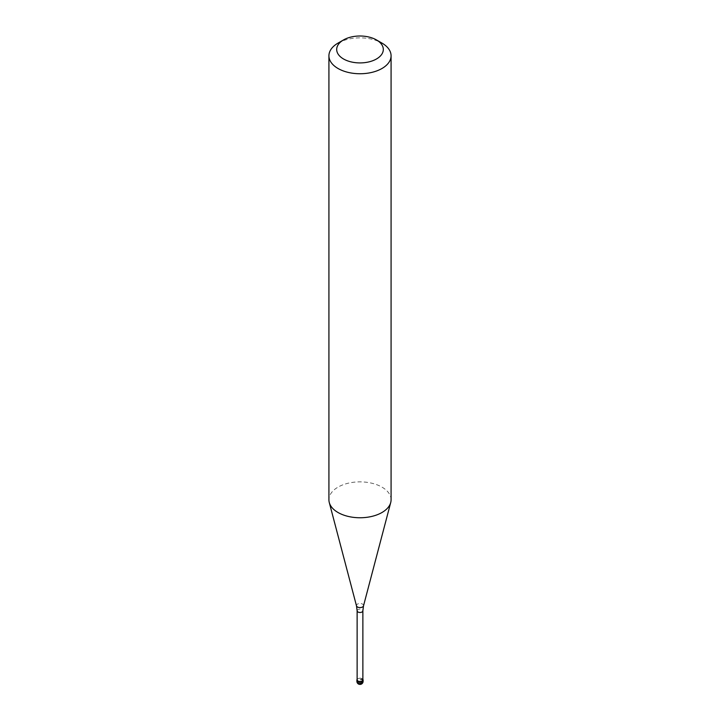 <?xml version="1.0" encoding="UTF-8"?>
<svg xmlns="http://www.w3.org/2000/svg" width="720" height="720" viewBox="0 0 720 720"><rect width="100%" height="100%" fill="white"/><g stroke="black" fill="none" stroke-linecap="round" stroke-linejoin="round"><path stroke-width="0.54" stroke-dasharray="3.6 2.7" d="M357.129 679.356A3.105 1.791 180 0 1 357.804 678.771A3.105 1.791 180 0 1 362.871 679.356A3.105 1.791 0 0 0 362.196 678.771A3.105 1.791 0 0 0 357.804 678.771L357.804 678.771A3.105 1.791 0 0 0 357.129 679.356M362.871 679.851A2.871 1.656 0 0 0 362.034 678.672A2.871 1.656 0 0 0 357.966 678.672L357.966 678.672A2.871 1.656 0 0 0 357.129 679.851M391.077 499.815A31.077 17.946 0 0 0 371.889 483.237A31.077 17.946 0 0 0 338.022 487.125A31.077 17.946 0 0 0 328.923 499.815M338.022 43.11A31.077 17.946 180 0 1 381.978 43.11M362.196 680.04L362.196 678.771L360 680.04L360 683.847A3.105 1.791 120 0 0 362.196 680.04M363.105 681.309A3.105 1.791 0 0 0 361.188 679.653A3.105 1.791 0 0 0 357.804 680.04A3.105 1.791 0 0 0 356.895 681.309M357.129 610.821A2.871 1.656 180 0 1 357.966 609.651A2.871 1.656 180 0 1 361.098 609.291A2.871 1.656 180 0 1 362.871 610.821M363.51 605.853A3.555 2.052 0 0 0 361.602 603.711A3.555 2.052 0 0 0 357.489 604.098A3.555 2.052 0 0 0 356.49 605.853"/><path stroke-width="1.08" d="M362.196 681.309A3.105 1.791 180 0 1 358.812 681.696A3.105 1.791 180 0 1 356.895 680.04A3.105 1.791 180 0 1 357.129 679.356A3.105 1.791 0 0 0 358.281 681.534A3.105 1.791 0 0 0 362.196 681.309A3.105 1.791 0 0 0 362.871 679.356A3.105 1.791 180 0 1 363.105 680.04A3.105 1.791 180 0 1 362.196 681.309M357.129 679.851A2.871 1.656 0 0 0 358.902 681.381A2.871 1.656 0 0 0 362.034 681.021A2.871 1.656 0 0 0 362.871 679.851L362.871 610.821A2.871 1.656 180 0 1 362.034 611.991A2.871 1.656 180 0 1 358.902 612.351A2.871 1.656 180 0 1 357.129 610.821L357.129 679.851M328.923 55.8L328.923 499.815A31.077 17.946 0 0 0 329.274 502.515A31.077 17.946 0 0 0 350.307 516.861A31.077 17.946 0 0 0 381.978 512.505A31.077 17.946 0 0 0 390.726 502.515A31.077 17.946 0 0 0 391.077 499.815L391.077 55.8A31.077 17.946 180 0 1 381.978 68.49A31.077 17.946 180 0 1 348.111 72.378A31.077 17.946 180 0 1 328.923 55.8A31.077 17.946 180 0 1 338.022 43.11L343.521 39.942A23.31 13.455 180 0 1 376.479 39.942A23.31 13.455 180 0 1 376.479 58.977A23.31 13.455 180 0 1 343.521 58.977A23.31 13.455 180 0 1 343.521 39.942L338.022 43.11M376.479 39.942L381.978 43.11A31.077 17.946 180 0 1 391.077 55.8M356.895 680.04L356.895 681.309A3.105 1.791 0 0 0 358.812 682.965A3.105 1.791 0 0 0 362.196 682.578A3.105 1.791 0 0 0 363.105 681.309L363.105 680.04M357.129 610.821L356.49 605.853A3.555 2.052 0 0 0 358.893 607.491A3.555 2.052 0 0 0 362.511 606.996A3.555 2.052 0 0 0 363.51 605.853L362.871 610.821M356.895 681.309A3.105 3.105 0 0 0 361.557 684A3.105 3.105 0 0 0 363.105 681.309M356.49 605.853L329.274 502.515M363.51 605.853L390.726 502.515"/></g></svg>
